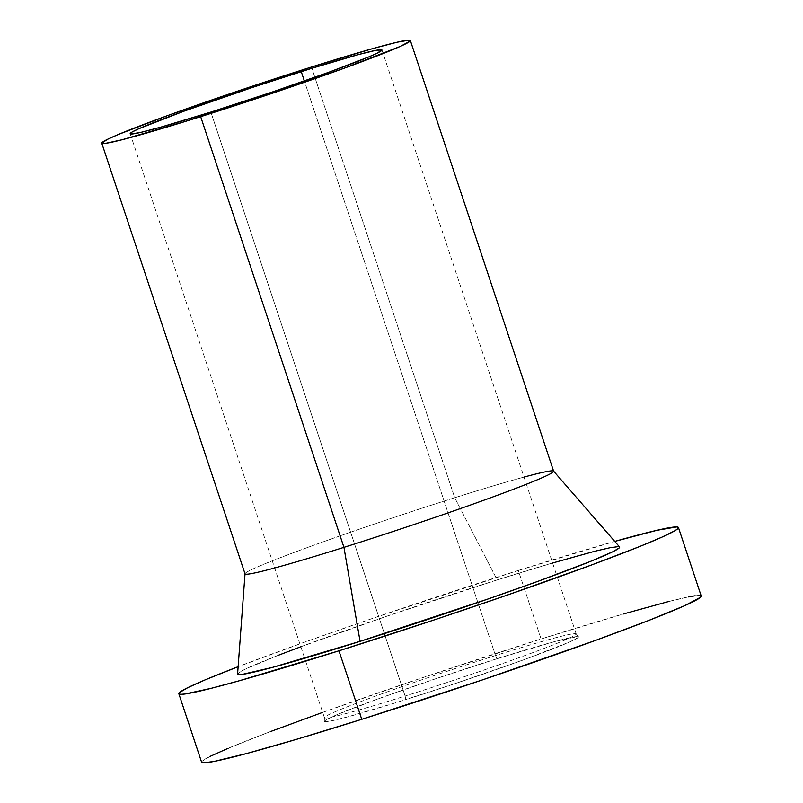 <?xml version="1.0" encoding="UTF-8"?>
<svg xmlns="http://www.w3.org/2000/svg" width="803" height="803" viewBox="0 0 803 803"><rect width="100%" height="100%" fill="white"/><g stroke="black" fill="none" stroke-linecap="round" stroke-linejoin="round"><path stroke-width="0.6" stroke-dasharray="4.01 3.01" d="M495.501 655.549L304.367 80.983L495.501 655.549A132.666 5.32 161.6 0 1 576.152 633.848A132.666 5.32 161.6 0 1 405.124 696.03A132.666 5.32 -18.4 0 0 576.193 633.918A132.666 5.32 -18.4 0 0 495.501 655.549L497.057 658.711L495.501 655.549A132.666 5.32 -18.4 0 0 324.432 717.661A132.666 5.32 -18.4 0 0 405.124 696.03L405.796 699.594A133.96 5.38 -18.4 0 0 578.501 636.799A133.96 5.38 -18.4 0 0 497.057 658.711A133.96 5.38 -18.4 0 0 324.312 721.355A133.96 5.38 -18.4 0 0 405.796 699.594L405.124 696.03A132.666 5.32 161.6 0 1 324.412 717.591A132.666 5.32 161.6 0 1 495.501 655.549M210.868 112.089L405.124 696.03L210.868 112.089M245.015 573.814L245.025 573.754A162.607 6.524 161.6 0 1 454.719 497.73L311.444 67.04L454.719 497.73A162.607 6.524 -18.4 0 0 245.035 573.864M300.834 646.746L386.584 616.292L497.208 579.917L454.719 497.73L497.208 579.917A201.322 8.08 -18.4 0 0 237.588 674.038M322.665 712.371L420.591 678.344L541.102 638.987L518.306 570.461L373.646 618.029L305.27 641.918L238.14 666.691A263.264 10.569 161.6 0 1 518.306 570.461L541.102 638.987A263.264 10.569 -18.4 0 0 201.623 762.248M201.683 762.368L202.256 761.083L210.577 756.165M228.162 748.296L270.31 731.623M701.23 596.057A263.264 10.569 -18.4 0 0 541.102 638.987L623.509 613.944M668.678 601.517L688.562 596.9M695.127 595.776L699.343 595.455M497.057 658.711L435.738 678.736L378.123 698.861L337.822 714.329L326.159 719.789L324.352 721.495L330.766 721.004L347.569 716.908L394.393 703.157L454.679 683.734L524.73 659.444L570.08 641.788L578.21 637.462L578.501 636.809L577.578 636.568L555.285 641.396L497.057 658.711M518.306 570.461A263.264 10.569 161.6 0 1 614.747 541.403L518.306 570.461M237.648 674.269L238.089 673.285L244.453 669.531L277.908 655.449M619.595 546.963A201.322 8.08 -18.4 0 0 497.208 579.917L552.605 562.993M553.618 471.21A162.607 6.524 -18.4 0 0 454.719 497.73A162.607 6.524 161.6 0 1 524.018 477.082M381.937 49.967L576.193 633.918M576.152 633.848L578.501 636.799M324.412 717.591L324.312 721.355M130.176 133.72L324.432 717.661"/><path stroke-width="1.2" d="M301.245 71.608A132.666 5.32 161.6 0 1 381.937 49.967A132.666 5.32 161.6 0 1 210.868 112.089L160.811 127.145L141.017 132.324L131.13 134.021L130.206 133.78L131.993 132.093L138.558 128.851L183.465 111.366L252.835 87.306L312.548 68.074L358.911 54.453L375.553 50.398L381.907 49.916L377.43 53.038L368.567 57.003L328.658 72.32L271.595 92.255L210.868 112.089A132.666 5.32 161.6 0 1 130.176 133.72A132.666 5.32 161.6 0 1 301.245 71.608L304.367 80.983L301.245 71.608M101.77 143.175L245.035 573.864A162.607 6.524 -18.4 0 0 343.945 547.345L200.67 116.656A162.607 6.524 161.6 0 1 101.77 143.175A162.607 6.524 161.6 0 1 311.444 67.04A162.607 6.524 161.6 0 1 410.353 40.521A162.607 6.524 161.6 0 1 200.67 116.656L343.945 547.345A162.607 6.524 161.6 0 1 245.025 573.754L237.588 674.038A201.322 8.08 -18.4 0 0 360.065 641.346L343.945 547.345L360.065 641.346L272.548 667.373L242.275 674.39L239.053 674.64L237.648 674.269L238.089 673.285M699.343 595.455L701.18 595.936L700.597 597.221L684.608 605.723L648.533 620.538L595.495 640.413L482.262 679.96L361.751 719.317L338.966 650.801A263.264 10.569 161.6 0 1 178.828 693.732A263.264 10.569 161.6 0 1 238.14 666.691L205.367 679.78L187.792 687.649L179.46 692.567L178.888 693.852L180.715 694.334L184.931 694.003L211.39 688.271L239.625 680.673L338.966 650.801L361.751 719.317L297.923 738.911L247.324 753.344L214.291 761.405L203.51 762.85L201.623 762.248A263.264 10.569 -18.4 0 0 361.751 719.317A263.264 10.569 -18.4 0 0 701.23 596.057L678.445 527.531A263.264 10.569 161.6 0 1 338.966 650.801L435.025 619.645L507.245 595.093L592.012 564.81L639.84 546.452L661.813 537.197L674.831 530.773L677.802 528.705L678.384 527.42L676.558 526.939L656.924 530.301L614.747 541.403A263.264 10.569 161.6 0 1 678.445 527.531M210.577 756.165L228.162 748.296M270.31 731.623L322.665 712.371M623.509 613.944L668.678 601.517M688.562 596.9L695.127 595.776M277.908 655.449L300.834 646.746M552.605 562.993L594.762 551.26L609.979 547.736L618.22 546.632L619.615 546.994L619.173 547.977L612.809 551.741L590.145 561.548L538.803 581.011L488.746 598.757L360.065 641.346A201.322 8.08 -18.4 0 0 619.595 546.963L553.568 471.11A162.607 6.524 161.6 0 1 343.945 547.345A162.607 6.524 -18.4 0 0 553.618 471.21L410.353 40.521M524.018 477.082A162.607 6.524 161.6 0 1 553.568 471.11M311.444 67.04L237.015 91.341L167.074 115.773L118.161 134.553L107.301 139.411L101.8 143.245L105.534 143.346L121.875 139.802L186.818 120.982L260.001 97.414L345.039 67.914L400.085 46.494L409.962 41.244L410.313 40.451L409.179 40.15L397.063 42.228L372.793 48.581L311.444 67.04M201.623 762.248L178.828 693.732"/></g></svg>
